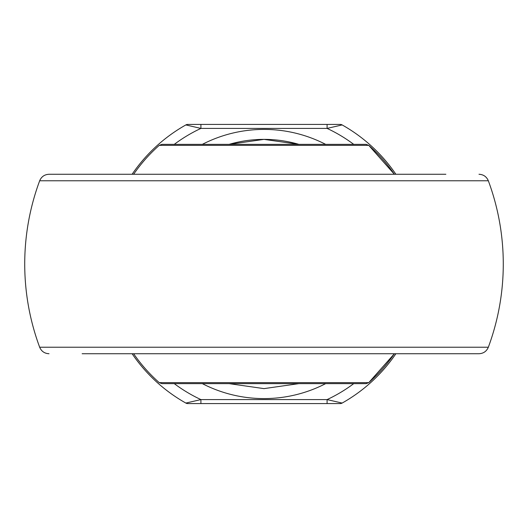 <?xml version="1.0" encoding="UTF-8"?>
<svg xmlns="http://www.w3.org/2000/svg" width="528" height="528" viewBox="0 0 528 528"><rect width="100%" height="100%" fill="white"/><g stroke="black" fill="none" stroke-linecap="round" stroke-linejoin="round"><path stroke-width="0.79" d="M184.239 383.638L343.761 383.638M366.122 383.638L161.878 383.638L159.238 382.642L368.762 382.642L394.376 353.727A158.268 158.268 0 0 1 368.762 382.642L366.122 383.638M161.878 144.362L366.122 144.362L368.762 145.358L159.238 145.358L161.878 144.362M394.376 174.273L368.762 145.358A158.268 158.268 0 0 1 394.376 174.273M488.334 347.226A239.276 239.276 0 0 0 488.334 180.774L39.666 180.774A239.276 239.276 0 0 0 39.666 347.226L488.334 347.226C486.572 351.338 483.457 353.509 478.988 353.727L82.137 353.727M443.276 174.273L84.724 174.273M39.666 180.774C41.428 176.662 44.543 174.491 49.012 174.273L445.863 174.273M285.661 144.362L242.339 144.362M242.339 383.638L285.661 383.638M229.106 144.362L264 139.379L298.894 144.362A124.621 124.621 0 0 0 229.106 144.362A124.621 124.621 0 0 1 298.894 144.362M298.894 383.638L264 388.621L229.106 383.638M353.727 144.362A149.549 149.549 0 0 0 327.089 128.41L200.911 128.41L185.856 124.931A3.986 3.986 0 0 1 187.81 124.423L340.19 124.423A3.986 3.986 0 0 1 342.144 124.931A159.515 159.515 0 0 1 395.888 174.273A159.515 159.515 0 0 0 342.144 124.931L327.089 128.41L327.089 124.423M200.911 403.577L187.81 403.577A3.986 3.986 0 0 1 185.856 403.069A159.515 159.515 0 0 1 132.112 353.727A159.515 159.515 0 0 0 185.856 403.069L200.911 399.59L327.089 399.59L342.144 403.069A159.515 159.515 0 0 0 395.888 353.727A159.515 159.515 0 0 1 342.144 403.069A3.986 3.986 0 0 1 340.19 403.577L200.911 403.577L200.911 399.59A149.549 149.549 0 0 1 174.273 383.638M132.112 174.273A159.515 159.515 0 0 1 185.856 124.931A159.515 159.515 0 0 0 132.112 174.273M174.273 144.362A149.549 149.549 0 0 1 200.911 128.41L200.911 124.423M327.089 403.577L327.089 399.59A149.549 149.549 0 0 0 353.727 383.638M325.657 383.638A134.594 134.594 0 0 1 202.343 383.638M202.343 144.362A134.594 134.594 0 0 1 325.657 144.362M342.144 124.931A3.986 3.986 0 0 0 340.19 124.423M340.19 403.577A3.986 3.986 0 0 0 342.144 403.069M159.238 145.358A158.268 158.268 0 0 0 133.624 174.273M133.624 353.727A158.268 158.268 0 0 0 159.238 382.642M488.334 180.774C486.572 176.662 483.457 174.491 478.988 174.273M39.666 347.226C41.428 351.338 44.543 353.509 49.012 353.727"/></g></svg>
